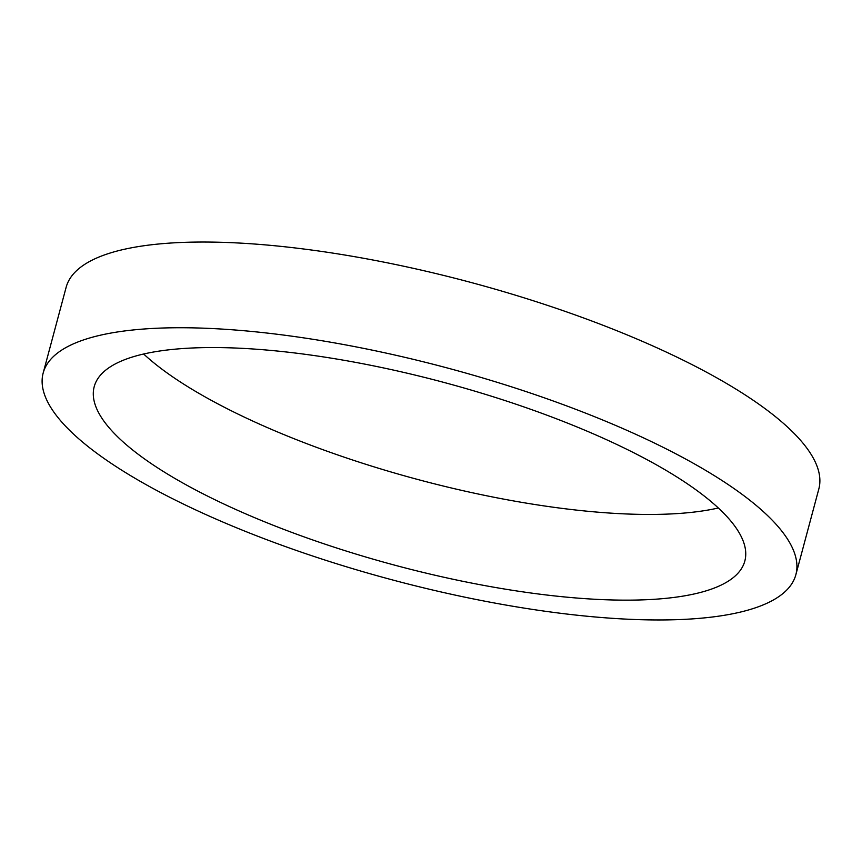 <?xml version="1.0" encoding="UTF-8"?>
<svg xmlns="http://www.w3.org/2000/svg" width="862" height="862" viewBox="0 0 862 862"><rect width="100%" height="100%" fill="white"/><g stroke="black" fill="none" stroke-linecap="round" stroke-linejoin="round"><path stroke-width="1.29" d="M205.706 347.601A336.783 94.626 15 0 1 565.989 422.509A336.783 94.626 15 0 1 744.833 561.022A336.783 94.626 15 0 1 633.333 600.103A336.783 94.626 15 0 1 273.049 525.195A336.783 94.626 15 0 1 94.206 386.682A336.783 94.626 15 0 1 205.706 347.601M718.337 507.987A336.783 94.626 15 0 1 656.294 514.398A336.783 94.626 15 0 1 143.663 354.013M43.175 373.009L66.137 287.305A389.613 109.463 15 0 1 195.124 242.093A389.613 109.463 15 0 1 611.923 328.756A389.613 109.463 15 0 1 818.825 488.991L795.863 574.695A389.613 109.463 15 0 1 666.876 619.907A389.613 109.463 15 0 1 250.077 533.244A389.613 109.463 15 0 1 43.175 373.009A389.613 109.463 15 0 1 172.163 327.797A389.613 109.463 15 0 1 588.962 414.46A389.613 109.463 15 0 1 795.863 574.695"/></g></svg>
